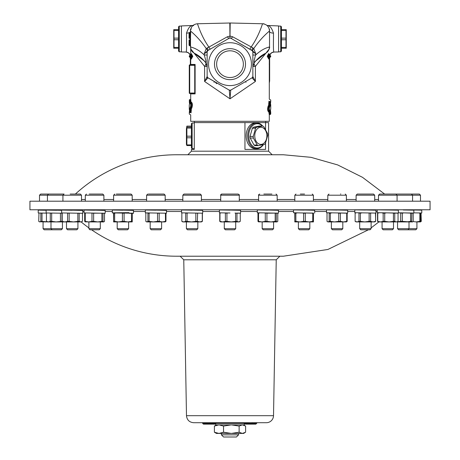 <?xml version="1.0" encoding="UTF-8"?>
<svg xmlns="http://www.w3.org/2000/svg" width="460" height="460" viewBox="0 0 460 460"><rect width="100%" height="100%" fill="white"/><g stroke="black" fill="none" stroke-linecap="round" stroke-linejoin="round"><path stroke-width="0.69" d="M61.634 210.335L50.997 210.053M104.512 213.314L105.173 213.273L105.173 210.415L88.883 210.007M165.968 213.256L166.468 213.221L166.468 210.364L150.173 209.961M240.258 213.204L240.258 221.358L238.608 221.927L236.963 221.358L236.963 213.204L240.574 213.175L240.574 210.318L224.284 209.909M202.394 213.227L202.693 213.198L202.693 210.341L186.403 209.938M132.336 213.302L133.48 213.244L133.48 210.387L117.191 209.984M82.466 213.325L82.783 213.296L82.783 210.439L66.493 210.03M46.138 210.255L43.079 210.076M252.862 58.569L252.862 62.33M252.862 66.395L252.862 60.352M252.436 77.556L252.425 77.567A1.432 1.432 0 0 0 252.862 76.538L252.149 77.774L230.713 90.148L229.287 90.148L207.564 77.556M207.356 50.939A4.289 1.299 40.6 0 0 206.247 48.57L204.194 53.82L207.839 50.554L229.287 38.168L230.713 38.168L229.287 38.168L207.851 50.548A1.432 1.432 0 0 0 207.138 51.784L207.138 76.538L207.851 77.774L229.287 90.148A1.432 1.432 0 0 0 230.713 90.148L243.484 82.777M207.299 47.736A4.289 1.006 -120 0 1 207.839 50.554L229.287 38.168A4.289 1.202 -120 0 1 227.292 36.806L206.247 48.57C201.566 41.774 196.397 35.983 190.745 31.199L190.699 31.217M207.138 62.33L207.138 55.05L204.269 54.964L204.194 53.82L207.138 51.784L207.851 50.548M190.699 47.115L190.745 47.018C195.385 48.208 199.893 50.859 204.269 54.964L205.925 61.082L205.838 62.928M207.138 66.395L207.138 77.13A1.432 1.328 0 0 0 207.673 78.165L207.851 77.774L218.534 83.938M207.851 77.774A1.432 1.432 0 0 1 207.138 76.538L204.608 81.483L230 98.814L255.392 81.483L252.862 76.538A1.432 1.432 0 0 1 252.149 77.774L252.327 78.165A1.432 1.328 -0 0 0 252.862 77.13L252.862 67.039L254.098 63.026L254.075 61.082L255.806 53.82L253.753 48.57A4.289 1.299 -40.6 0 0 252.643 50.939L255.806 53.82L252.862 51.784L252.862 76.538M186.484 415.69C186.967 419.963 189.347 422.303 193.631 422.711L266.369 422.711A7.147 7.147 0 0 0 273.516 415.69L186.484 415.69L183.764 259.796L276.236 259.796L279.87 256.22M368.437 229.787L327.917 249.464L283.383 256.22L176.617 256.22A150.046 150.046 0 0 1 91.563 229.787M88.883 227.895A150.046 150.046 0 0 1 81.138 221.927M216.637 64.158A13.363 13.363 0 0 1 236.681 52.589A13.363 13.363 0 0 1 236.681 75.733A13.363 13.363 0 0 1 216.637 64.158M173.742 48.237L173.742 29.658M178.555 29.658L174.012 29.658L174.012 48.237L178.555 48.237M178.555 30.469L174.012 30.469M178.555 38.134L174.012 38.134M178.555 39.761L174.012 39.761M178.555 47.426L174.012 47.426M179.268 38.95L179.268 26.088L178.555 26.801L178.555 51.094L179.268 51.807L179.268 38.95M207.138 54.441L207.138 58.569M208.564 64.158A21.436 21.436 0 0 1 240.718 45.597A21.436 21.436 0 0 1 240.718 82.725A21.436 21.436 0 0 1 208.564 64.158M252.862 51.784L252.149 50.548A1.432 1.432 0 0 1 252.862 51.784L253.213 51.52M230.713 38.168L252.16 50.554A4.289 1.006 120 0 1 252.701 47.736L232.708 36.806A4.289 1.202 -60 0 1 230.713 38.168M214.492 64.158A15.508 15.508 0 0 1 237.751 50.732A15.508 15.508 0 0 1 237.751 77.59A15.508 15.508 0 0 1 214.492 64.158M191.728 25.708L191.826 25.662A4.289 4.284 -151.1 0 0 192.987 25.467L181.412 25.932L181.412 51.968L186.196 52.032M273.803 52.032L278.587 51.968L278.587 25.932L267.001 25.461A4.289 4.284 -28.9 0 0 268.174 25.662L268.272 25.708M189.531 110.251L189.273 114.028L190.704 114.885L190.699 121.319L269.301 121.319L269.301 114.885L269.727 114.459L269.295 112.004L268.801 111.728L269.295 114.885M189.152 40.152L189.462 39.865L189.06 40.56L189.077 40.152L189.152 45.298L189.928 45.58A0.569 0.569 -90 0 1 190.503 46.155L190.498 39.836M190.498 38.536L190.658 32.148L189.945 32.723M190.658 46.155L189.462 45.58M190.486 45.943L189.922 45.132L189.928 45.58L189.416 45.58M189.462 39.865L190.658 39.295M189.365 39.865L189.934 39.865A0.569 0.569 90 0 0 190.503 39.295M189.353 34.592L189.054 35.04L189.1 33.005L190.658 32.148M190.089 32.723L190.089 38.439L190.658 39.008M190.089 38.439L189.439 38.439L189.439 32.723M189.462 38.439L189.922 38.439L189.922 38.059M189.462 32.723L189.922 32.723M269.968 56.655L269.968 57.546L269.341 56.298L268.473 56.298L269.554 58.437L269.98 56.551M269.554 58.437L268.732 58.897M269.341 56.298L269.98 54.884L269.968 55.942M269.98 56.051L269.554 54.165L268.473 56.298L267.22 56.298L268.726 59.001M269.048 58.449L267.898 56.298L269.048 54.148L269.554 54.165M269.98 57.017L270.158 57.017A0.569 0.569 0 0 0 270.727 56.442L270.727 56.154A0.569 0.569 0 0 0 270.158 55.585L269.98 55.585M190.952 58.449L191.268 59.116L192.78 56.298L192.102 56.298L190.952 58.449L190.446 58.437L190.032 56.655M190.02 56.551L190.02 57.718L190.658 56.298L191.527 56.298L190.446 54.165L190.032 55.056L190.658 56.298M190.02 54.884L190.032 56.154L190.02 54.884M190.032 56.442L189.273 56.442A0.569 0.569 0 0 0 189.842 57.017L190.02 57.017M190.446 54.165L191.268 53.705M190.032 56.154L189.273 56.154A0.569 0.569 0 0 1 189.842 55.585A0.569 0.569 0 0 0 189.273 56.154L190.02 55.585M190.509 64.521L190.135 64.871L190.509 64.446L190.474 64.825M189.704 93.455L194.304 93.455L194.304 93.029L189.273 93.029A0.431 0.431 0 0 0 189.704 93.455L189.704 65.303L194.304 65.303L194.304 64.871L189.704 64.871A0.431 0.431 0 0 0 189.273 65.303L189.704 65.303L189.704 64.871M194.304 93.455L194.735 93.121L194.304 93.029M194.563 93.501L195.115 93.886L194.735 93.121L194.735 65.211L194.304 64.871M189.273 65.303L189.273 93.029M194.304 65.303L194.735 65.211L195.115 64.446L194.563 64.825M269.048 54.148L268.732 53.486L267.22 56.298M190.273 64.871A0.431 0.431 0 0 0 190.699 64.446L190.699 58.443M270.727 101.465L270.727 100.033L269.295 99.176L269.301 58.443M252.862 55.05L255.731 54.964C260.107 50.859 264.615 48.208 269.255 47.018L269.301 48.622M252.327 78.165L255.392 81.483L255.392 66.395L269.186 49.013M190.814 49.013L204.608 66.395A7.147 3.323 141.6 0 0 205.959 63.112M190.699 54.159L190.699 48.628M192.78 56.298L191.274 53.596M269.192 104.581L268.209 105.938C267.346 108.709 267.438 110.664 268.485 111.809L269.755 111.268A0.431 0.408 44.4 0 0 269.87 110.969C269.14 110.153 269.077 108.755 269.675 106.777A0.431 0.408 -132.5 0 0 269.255 106.358C268.663 108.732 268.732 110.406 269.451 111.389M269.221 114.465L268.899 112.476M268.956 101.165L268.663 104.615L268.818 104.989L269.054 104.61M191.044 112.895L191.337 109.445L191.182 109.072L190.946 109.451M190.992 102.643L190.704 99.176L190.273 99.601L190.618 101.482A0.431 0.316 171.5 0 0 191.044 101.165M191.245 102.724L191.348 103.799M191.182 109.072A0.431 0.414 36.6 0 1 190.814 109.491L191.791 108.123C192.654 105.351 192.562 103.396 191.515 102.252L190.244 102.793A0.431 0.408 44.4 0 0 190.13 103.092C190.86 103.908 190.923 105.305 190.325 107.284A0.431 0.408 47.5 0 0 190.745 107.703C191.337 105.334 191.268 103.655 190.549 102.672A0.431 0.408 44.4 0 0 190.244 102.793L189.278 104.84M190.952 54.148L192.102 56.298L191.527 56.298L190.446 58.437M269.974 54.746L271.595 52.779L273.815 52.089C273.447 51.129 273.338 46.747 273.476 38.95L273.476 33.12A4.289 1.903 -0 0 1 269.52 31.82M252.701 47.736L253.753 48.57C258.434 41.774 263.603 35.983 269.255 31.199L269.301 31.337M273.476 33.12C271.912 28.462 270.147 25.978 268.174 25.662M269.629 64.124L269.629 58.42L269.629 64.13L269.203 64.107M191.826 25.662C189.848 25.984 188.083 28.468 186.524 33.12A4.289 1.903 180 0 0 190.48 31.82M186.524 33.12L186.524 38.95C186.668 46.742 186.553 51.123 186.196 52.083A4.289 4.284 -138.7 0 1 190.032 54.705M190.371 64.158L190.371 58.414L190.371 64.158M189.1 42.728L189.083 44.804L189.1 40.652L189.054 44.574L189.342 44.327M189.1 41.043L189.066 42.728M189.071 45.298L189.06 44.89L189.152 45.298M189.416 39.865L190.486 39.382L189.934 38.439A0.569 0.569 -90 0 1 190.498 39.008M189.347 37.254L189.06 37.519L189.066 35.408L189.342 35.892M189.1 36.599L189.06 37.519M189.066 38.151L189.439 38.439M189.152 33.005L189.152 38.151M189.054 35.046L189.1 34.741M189.1 33.005L189.1 34.879M189.491 112.642L189.784 109.911L190.21 110.09L190.21 109.48A0.431 0.414 37 0 0 189.784 109.911L189.526 110.308A0.431 0.414 -152.1 0 1 189.577 110.107A0.431 0.431 0 0 0 189.526 110.273L189.37 111.86A0.431 0.368 6.8 0 1 189.37 111.809L189.37 111.809A0.431 0.368 6.8 0 1 189.376 111.78A0.431 0.431 0 0 0 189.37 111.809L189.278 112.539L189.704 112.177M191.101 109.33L190.21 109.491A0.431 0.431 0 0 0 189.865 109.652A0.431 0.414 37 0 0 189.865 109.652L189.577 110.107A0.431 0.414 -152.1 0 1 189.583 110.09M189.974 112.579L190.21 110.09L190.923 110.09L190.618 112.579M190.762 109.491L191.348 110.262M191.095 102.672C192.153 103.655 192.245 105.328 191.371 107.703A0.431 0.408 -131.5 0 1 191.791 108.123M191.515 102.252A0.431 0.408 -135.8 0 1 191.4 102.551L191.233 102.614M190.325 107.284L189.29 109.48M189.273 109.221L189.273 104.84L190.13 103.092M189.876 103.212L189.796 102.62A0.431 0.42 -162 0 1 189.37 102.2A0.431 0.368 173.2 0 0 189.37 102.252L189.37 102.252A0.431 0.368 173.2 0 0 189.399 102.356M189.376 102.287L189.526 103.782L189.388 102.321M189.497 101.43L189.273 100.033L189.704 99.601L189.974 101.482A0.431 0.316 172.6 0 0 189.543 101.804A0.431 0.414 28.7 0 0 189.974 102.223L189.974 101.482L190.618 101.482L190.382 102.62A0.431 0.42 -160.6 0 1 190.498 102.637M189.37 102.223L189.29 101.574M190.992 102.614A0.431 0.414 30 0 0 190.566 102.223L189.796 102.632A0.431 0.431 0 0 1 189.37 102.252L189.278 101.528L189.704 101.884M270.474 110.256L270.721 112.596L270.215 111.406L269.934 112.004L270.457 112.257L270.63 111.86L270.123 110.843M270.727 112.596L270.727 114.028L270.457 112.257M269.962 112.004L270.296 114.459L270.727 114.028M269.295 112.004L269.571 111.4M269.629 111.406L270.192 111.406M270.618 111.751L270.066 109.923M269.33 112.004L269.934 112.004M269.675 106.777L270.727 104.84L270.727 109.221L269.87 110.969M268.772 111.441L268.6 111.51A0.431 0.408 -135.8 0 0 268.485 111.809M268.904 111.389C267.846 110.406 267.749 108.732 268.628 106.358A0.431 0.408 48.5 0 1 268.209 105.938M270.63 102.241A0.431 0.368 -173.2 0 1 270.63 102.252L270.716 101.534L270.296 101.896M270.468 103.81L270.474 103.753A0.431 0.414 27.9 0 1 270.423 103.954L270.423 103.954A0.431 0.414 27.9 0 1 270.417 103.971A0.431 0.431 0 0 0 270.474 103.787L270.721 104.84M270.63 102.2L270.474 103.753L270.215 104.15L269.79 103.977L269.79 104.57A0.431 0.414 -143 0 0 270.129 104.409A0.431 0.414 -143 0 0 270.135 104.409A0.431 0.414 -143 0 0 270.215 104.15L270.457 101.804M270.026 101.482L269.79 103.977L269.077 103.977L269.382 101.482M269.186 104.57A0.431 0.414 -143.4 0 0 268.818 104.989M268.651 103.799L269.209 104.581L269.79 104.581A0.431 0.431 0 0 0 270.135 104.409L270.423 103.954M189.388 38.439L189.922 38.439M234.899 40.589L252.643 50.939M232.708 36.806L230.069 36.047L227.292 36.806M229.971 37.979L230.19 23.236L229.81 23.236L229.971 37.979M245.007 81.897A4.289 1.208 60 0 1 246.031 82.254M213.969 82.254A4.289 1.208 -60 0 1 214.992 81.897L216.671 83.703M229.287 90.148L230 98.814L230.713 90.148M207.103 66.395L204.608 66.395L204.608 81.483L207.673 78.165M205.016 61.502L192.694 52.032M252.896 66.395L255.392 66.395A7.147 3.323 38.4 0 1 254.041 63.112M267.283 52.055L254.984 61.502M254.167 62.922L254.098 63.026C257.445 58.569 261.332 55.298 265.753 53.216L267.047 52.267M191.164 28.698L190.888 29.618M210.18 49.203L208.846 47.012C204.315 40.606 200.571 32.993 197.61 24.167L197.662 24.075M262.418 24.075L262.39 24.167C259.428 32.993 255.685 40.606 251.154 47.012L249.82 49.203M245.007 422.711A0.713 0.713 0 0 0 244.289 423.424L244.289 424.856L215.711 424.856L215.711 423.424L244.289 423.424L245.145 424.137L255.375 424.137L255.725 423.568L254.294 423.568L253.724 424.137L254.294 423.568L252.327 423.568L253.155 424.137M253.724 424.137L252.862 423.568L253.724 424.137M252.293 422.711L252.862 423.28L254.294 423.568M244.306 423.28L252.862 423.568M255.921 424.137L255.375 424.137L256.565 423.568L254.294 423.28L254.863 422.711M251.505 422.711L252.327 423.568L244.289 423.568M256.076 422.711L255.725 423.28L256.565 423.28L257.209 422.711M243.426 422.711L244.289 423.28M256.565 423.28L256.565 423.568M203.418 424.137L202.848 423.568L203.418 424.137L206.275 424.137L205.706 423.568L202.848 423.568L202.279 422.711M209.421 424.137L209.996 423.568L209.421 424.137L206.563 424.137L207.138 423.568L206.275 424.137L205.137 422.711M202.848 423.28L207.138 423.28L207.707 422.711M215.694 423.28L207.138 423.568L209.996 423.28L210.565 422.711M216.574 422.711L215.711 423.28M206.845 424.137L214.855 424.137L215.711 423.568L209.996 423.568M230 209.777L29.934 209.777L29.934 201.204L430.065 201.204L430.065 209.777L230 209.777M75.382 194.057A150.046 150.046 0 0 1 176.617 154.761L283.383 154.761L311 157.326L337.68 164.927L362.503 177.318L384.617 194.057M277.777 213.181L277.794 221.358L277.029 221.927L276.264 221.358L276.264 213.204L278.455 213.152L278.455 210.295L262.165 209.886M278.455 213.152L257.307 212.796L257.307 209.938L262.165 209.823M267.881 210.117L257.307 209.938M276.351 213.089L266.926 213.204L266.926 221.358L271.055 221.927L277.029 221.927M274.574 213.055L276.264 213.204M275.183 213.204L275.183 221.358L271.055 221.927L274.419 221.927M264.293 212.928L266.926 213.204M265.27 213.204L265.27 221.358L261.907 221.927L258.543 221.358L258.543 213.204L259.825 212.859M258.33 212.802L257.968 213.204L258.543 213.204M257.968 213.204L257.968 221.358L258.733 221.927M258.451 221.841L271.055 221.927M257.968 221.358L258.543 221.358M265.27 221.358L266.926 221.358M275.183 221.358L276.264 221.358M273.596 221.927L273.596 228.689L262.165 228.689L262.165 221.927M262.165 228.689L263.264 229.787L272.504 229.787L273.596 228.689M271.917 194.057L263.844 194.057M347.104 213.141L347.674 213.106L347.668 210.249L331.378 209.84M347.674 213.106L326.519 212.744L326.519 209.886L331.108 209.777M337.094 210.07L326.519 209.886M346.242 213.055L346.708 213.204L346.708 221.358L343.545 221.927L346.386 221.927L347.168 221.358L347.168 213.204L337.094 212.928M346.708 213.204L347.168 213.204M337.525 212.928L338.75 213.204L338.75 221.358L334.529 221.927L343.545 221.927L340.383 221.358L340.383 213.204L341.136 212.974M338.75 213.204L340.383 213.204M328.641 212.802L329.141 213.204L329.141 221.358L328.084 221.927L334.529 221.927L330.309 221.358L330.309 213.204L331.919 212.859M329.141 213.204L330.309 213.204M327.526 221.76L328.084 221.927L327.02 221.358L327.02 213.204L327.618 212.75M329.141 221.358L330.309 221.358M338.75 221.358L340.383 221.358M346.708 221.358L347.168 221.358M342.809 221.927L342.809 228.689L331.378 228.689L331.378 221.927M331.378 228.689L332.476 229.787L341.717 229.787L342.809 228.689M340.86 194.057L340.44 194.057M397.865 213.089L398.366 213.055L398.366 210.197L382.076 209.892M398.366 213.055L377.217 212.698L377.217 209.84L378.775 209.777M387.791 210.019L377.217 209.84M398.049 221.358L396.399 221.927L398.049 221.358L398.049 213.204L387.791 212.876M392.167 212.928L393.426 213.204L393.426 221.358L389.079 221.927L396.399 221.927L394.755 221.358L394.755 213.204L395.146 212.974M393.426 213.204L394.755 213.204M381.898 212.802L383.168 213.204L383.168 221.358L380.466 221.927L389.079 221.927L384.727 221.358L384.727 213.204L386.388 212.859M383.168 213.204L384.727 213.204M378.304 212.75L377.534 213.204L377.534 221.358L378.505 221.927L380.466 221.927L377.769 221.358L377.769 213.204L379.281 212.75M383.168 221.358L384.727 221.358M393.426 221.358L394.755 221.358M393.507 221.927L393.507 228.689L382.076 228.689L382.076 221.927M382.076 228.689L383.174 229.787L392.414 229.787L393.507 228.689M383.697 194.057L379.644 194.057L378.505 195.201L420.492 195.201L419.347 194.057L383.697 194.057M385.739 194.057L389.867 194.057M420.618 213.06L421.78 213.009L421.78 210.151L409.003 209.933M421.78 213.009L413.862 212.859M411.205 209.973L409.003 209.95M418.767 212.928L419.848 213.204L419.848 221.358L416.122 221.927L420.497 221.921L420.601 212.974L413.816 212.859M419.848 213.204L420.635 213.204M416.122 221.927L413.063 221.536M420.492 221.927L421.279 221.358L421.026 212.974M419.848 221.358L420.635 221.358M416.921 221.927L416.921 228.689L397.566 228.689L397.566 221.927M397.566 228.689L398.665 229.787L415.823 229.787L416.921 228.689M411.648 194.057L419.347 194.057L420.492 195.201L420.492 201.204L420.492 195.201M397.566 209.869L393.507 209.863M400.534 194.057L395.939 194.057L397.078 195.201L397.078 201.204M46.558 213.141L38.22 212.986L38.22 210.128L43.079 210.013M46.138 210.277L38.22 210.128M47.351 221.881L42.009 221.358L42.009 213.204L42.498 213.089M40.687 213.055L42.009 213.204M40.842 213.204L40.842 221.358L39.784 221.927L38.721 221.358L38.973 212.974M39.226 221.76L46.23 221.927M40.842 221.358L42.009 221.358M62.433 221.927L62.433 228.689L43.079 228.689L43.079 221.927M43.079 228.689L44.177 229.787L61.335 229.787L62.433 228.689M62.922 201.204L62.922 195.201L64.061 194.057L40.652 194.057L39.508 195.201L81.495 195.201L80.356 194.057L70.156 194.057M81.506 209.777L81.454 210.381M82.783 213.296L61.634 212.934M72.208 210.26L61.634 210.082L66.493 209.967M82.466 221.358L80.816 221.927L82.466 221.358L82.466 213.302L72.208 213.118M77.746 213.181L79.177 213.198L79.172 221.358L80.816 221.927L73.496 221.927L69.144 221.358L69.144 213.204L69.65 213.089M77.843 213.204L77.843 221.358L73.496 221.927L64.883 221.927L62.18 221.358L62.18 213.204L62.83 212.974M67.189 213.055L69.144 213.204M67.585 213.204L67.585 221.358L64.883 221.927L62.922 221.927L62.18 221.358M60.34 213.181L56.712 213.141L61.962 213.198L60.34 213.181L61.95 213.204L61.95 221.358L56.062 221.927L51.681 221.358L51.681 213.204L52.187 213.089M67.585 221.358L69.144 221.358M77.843 221.358L79.172 221.358M77.924 221.927L77.924 228.689L66.493 228.689L66.493 221.927M66.493 228.689L67.585 229.787L76.826 229.787L77.924 228.689M129.346 209.777L129.271 210.283M129.473 213.348C140.392 213.233 127.023 213.112 116.627 212.997C105.409 212.876 118.266 212.761 128.938 212.641M112.326 212.888L112.332 210.03L117.191 209.921M122.906 210.208L112.326 210.03M131.462 213.181L131.548 221.358L127.822 221.927L132.198 221.921L132.336 213.198L122.906 213.066M131.548 213.204L132.336 213.204M121.842 213.055L122.412 213.204L122.412 221.358L118.536 221.927L127.822 221.927L124.096 221.358L124.096 213.204L124.528 213.089M122.412 213.204L124.096 213.204M113.729 212.928L113.62 221.927L118.536 221.927L114.661 221.358L114.661 213.204L115.587 212.974M113.769 213.204L114.661 213.204M113.614 221.927L113.528 212.859M113.769 221.358L114.661 221.358M122.412 221.358L124.096 221.358M131.548 221.358L132.336 221.358M128.622 221.927L128.622 228.689L117.191 228.689L117.191 221.927M117.191 228.689L118.283 229.787L127.523 229.787L128.622 228.689M114.758 194.057L113.614 195.201L132.192 195.201L131.048 194.057L116.328 194.057M119.577 194.057L126.678 194.057M202.693 213.198L181.545 212.842L181.545 209.984L186.403 209.869M192.119 210.162L181.545 209.984M202.273 213.204L202.273 221.358L202.394 213.204L192.119 213.02M202.394 213.204L202.394 221.358L201.405 221.927L199.812 221.927L197.357 221.358L197.639 213.089M202.273 221.358L199.812 221.927L191.463 221.927L187.082 221.358L187.082 213.204L188.129 212.974M195.201 213.055L197.357 213.204M195.845 213.204L195.845 221.358L191.463 221.927L185.581 221.927M185.133 212.928L187.082 213.204M185.69 213.204L185.69 221.358L183.764 221.927L181.844 221.358L181.844 213.204L182.58 212.859M191.463 221.927L182.827 221.927L181.844 221.358L181.844 213.204L182.396 212.888M185.69 221.358L187.082 221.358M195.845 221.358L197.357 221.358M197.834 221.927L197.834 228.689L186.403 228.689L186.403 221.927M186.403 228.689L187.496 229.787L196.736 229.787L197.834 228.689M183.971 194.057L182.827 195.201L201.405 195.201L200.261 194.057L184.155 194.057M240.258 221.358L239.286 221.927L231.288 221.927L226.935 221.358L226.935 213.204L227.976 212.974M240.574 213.175L237.153 213.089M234.997 213.055L236.963 213.204M235.635 213.204L235.635 221.358L231.288 221.927L236.538 221.927M224.595 212.928L226.935 213.204M225.377 213.204L225.377 221.358L222.674 221.927L219.972 221.358L219.972 213.204L221.007 212.859M220.317 212.865L219.972 213.204M219.742 213.204L219.742 221.358L220.714 221.927L231.288 221.927M225.377 221.358L226.935 221.358M235.635 221.358L236.963 221.358M230 212.997L219.426 212.819L219.426 209.961L224.284 209.846M230 210.139L219.426 209.961M235.715 221.927L235.715 228.689L224.284 228.689L224.284 221.927M224.284 228.689L225.377 229.787L234.623 229.787L235.715 228.689M239.286 195.201L220.714 195.201A1.144 1.144 90 0 1 221.852 194.057L238.148 194.057C239.309 194.724 239.689 195.103 239.286 195.201L239.286 201.204M166.468 213.221L145.32 212.865M155.894 210.185L145.32 210.007L150.173 209.892M165.427 213.181L165.502 221.358L162.34 221.927L165.18 221.927L165.968 221.358L165.968 213.204L155.894 213.043M165.502 213.204L165.968 213.204M156.923 213.055L157.544 213.204L157.544 221.358L153.324 221.927L162.34 221.927L159.177 221.358L159.177 213.204L159.545 213.089M157.544 213.204L159.177 213.204M147.631 212.928L147.936 213.204L147.936 221.358L146.878 221.927L153.324 221.927L149.103 221.358L149.103 213.204L150.109 212.974M147.936 213.204L149.103 213.204M146.32 221.76L146.878 221.927L145.82 221.358L145.82 213.204L146.222 212.859M153.324 221.927L149.356 221.927M147.936 221.358L149.103 221.358M157.544 221.358L159.177 221.358M165.502 221.358L165.968 221.358M161.609 221.927L161.609 228.689L150.173 228.689L150.173 221.927M150.173 228.689L151.271 229.787L160.511 229.787L161.609 228.689M147.746 194.057L146.602 195.201L165.18 195.201L164.036 194.057L148.459 194.057M152.128 194.057L155.474 194.057M102.643 209.777L102.58 210.329M105.173 213.273L84.025 212.911L84.025 210.053L88.883 209.944M94.599 210.231L84.025 210.053M101.798 213.181L93.639 213.204L93.639 221.358L97.767 221.927L103.741 221.927L102.977 221.358L102.977 213.204L101.798 213.181L102.982 213.198L104.512 213.302L104.512 221.358L103.741 221.927M101.896 213.204L101.896 221.358L97.767 221.927L88.619 221.927L85.261 221.358L85.261 213.204L86.06 212.974M91.488 213.055L93.639 213.204M91.983 213.204L91.983 221.358L88.619 221.927L85.163 221.841M84.91 212.928L84.686 213.204L85.261 213.204M84.686 213.204L84.686 221.358L85.451 221.927M84.686 221.358L85.261 221.358M91.983 221.358L93.639 221.358M101.896 221.358L102.977 221.358M100.314 221.927L100.314 228.689L88.883 228.689L88.883 221.927M88.883 228.689L89.976 229.787L99.216 229.787L100.314 228.689M86.451 194.057L85.307 195.201L103.885 195.201L102.741 194.057L89.165 194.057M91.845 194.057L98.635 194.057M62.433 210.036L62.732 210.024M56.718 213.141L46.138 212.963L46.138 210.105L50.997 209.99M56.718 210.283L46.138 210.105M60.444 213.204L60.444 221.358M50.002 213.055L51.681 213.204M50.289 213.204L50.289 221.358L48.363 221.927L46.443 221.358L46.443 213.204L46.903 212.974M50.18 221.927L56.062 221.927L47.426 221.927L46.443 221.358L46.443 213.204L46.793 213.003M56.062 221.927L62.922 221.927M50.289 221.358L51.681 221.358M47.426 201.204L47.426 195.201L48.57 194.057L52.681 194.057M38.887 213.049L38.22 212.986M421.78 212.986L421.78 210.128L416.921 210.013M420.63 213.147L421.279 213.204M420.814 213.204L420.63 221.415M420.814 221.358L421.279 221.358M405.76 212.882L406.094 212.882M413.097 213.078L413.862 213.032L413.862 210.174L403.282 209.996M413.862 213.032L398.366 212.802M409.383 212.928L410.584 213.204L410.584 221.358L406.456 221.927L412.574 221.927L413.195 221.358L413.195 213.204L403.282 212.853M412.43 221.927L411.666 221.358L411.849 212.974M410.584 213.204L411.666 213.204M409.82 221.927L402.327 221.358L402.327 213.204L403.903 212.859M399.09 212.802L402.327 213.204M400.671 213.204L400.671 221.358L397.084 221.921M397.078 221.927L406.456 221.927M400.671 221.358L402.327 221.358M410.584 221.358L411.666 221.358M375.521 213.112L375.975 213.078L375.975 210.22L359.685 209.817M375.975 213.078L354.827 212.721L354.827 209.863L357.736 209.777M365.401 210.042L354.827 209.863M375.458 213.089L365.401 212.899M375.561 221.358L375.676 213.204L375.561 221.358L373.1 221.927L370.639 221.358L370.639 213.204L371.231 212.974M375.199 213.055L375.561 213.204M367.856 212.928L370.639 213.204M369.127 213.204L369.127 221.358L364.751 221.927L360.37 221.358L360.37 213.204L362.037 212.859M358.07 212.802L360.37 213.204M358.972 213.204L358.972 221.358L357.052 221.927L355.126 221.358L355.126 213.204L356.207 212.75M359.524 221.927L364.751 221.927L356.115 221.927L355.126 221.358L355.126 213.204L355.873 212.773M364.751 221.927L374.693 221.927L375.676 221.358L375.458 213.078M358.972 221.358L360.37 221.358M369.127 221.358L370.639 221.358M371.116 221.927L371.116 228.689L359.685 228.689L359.685 221.927M359.685 228.689L360.784 229.787L370.024 229.787L371.116 228.689M359.933 194.057L357.259 194.057L356.115 195.201L374.693 195.201L373.549 194.057L359.933 194.057M364.142 194.057L369.437 194.057M314.686 213.13L314.686 210.272L298.391 209.863M313.536 213.181L293.532 212.773L293.532 209.915L298.391 209.961M304.106 210.093L293.532 209.915M312.202 213.055L312.754 213.204L312.754 221.358L309.028 221.927L313.404 221.921L313.524 213.089L304.106 212.951M312.754 213.204L313.542 213.204M302.49 212.928L303.617 213.204L303.617 221.358L299.742 221.927L309.028 221.927L305.302 221.358L305.302 213.204L306.188 212.974M303.617 213.204L305.302 213.204M294.906 212.802L294.825 221.927L299.742 221.927L295.866 221.358L295.866 213.204L297.344 212.859M294.975 213.204L295.866 213.204M294.82 221.927L294.756 212.75M294.975 221.358L295.866 221.358M303.617 221.358L305.302 221.358M312.754 221.358L313.542 221.358M309.827 221.927L309.827 228.689L298.391 228.689L298.391 221.927M298.391 228.689L299.489 229.787L308.729 229.787L309.827 228.689M304.554 194.057L300.334 194.057M265.57 142.991L265.57 149.402L244.956 149.402L244.956 122.607L194.275 122.607L194.275 149.402L191.417 149.402L191.417 151.19L187.841 154.761M244.956 122.607L265.57 122.607L265.57 129.582M256.778 148.689L255.26 148.689A12.863 9.096 -90 0 1 251.85 147.752A12.863 9.096 -90 0 1 246.336 133.371A12.863 9.096 -90 0 1 255.26 122.964L256.778 122.964A12.863 9.096 90 0 0 247.848 133.371A12.863 9.096 90 0 0 253.368 147.752A12.863 9.096 90 0 0 256.778 148.689A12.863 9.096 90 0 0 263.39 144.653M265.57 122.607L268.582 122.607L268.582 151.19L191.417 151.19M258.549 143.773A8.573 6.06 90 0 0 266.823 134.636A8.573 6.06 90 0 0 257.088 129.07A8.573 6.06 90 0 0 258.549 143.773M258.307 145.642A10.287 7.274 -90 0 1 257.767 145.366A10.287 7.274 -90 0 1 257.243 145.032L253.391 138.052A10.287 7.274 -90 0 1 253.23 136.447L255.576 128.242A10.287 7.274 -90 0 1 256.484 127.242L262.683 126.011A10.287 7.274 -90 0 1 263.747 126.621L267.599 133.595A10.287 7.274 -90 0 1 267.755 135.205L265.408 143.411A10.287 7.274 -90 0 1 264.506 144.411L258.307 145.642L255.099 145.642A10.287 7.274 -90 0 1 254.029 145.032L257.243 145.032M254.029 145.032L250.183 138.052L253.391 138.052M262.654 126.011A12.863 9.096 90 0 0 256.778 122.964M263.143 144.71A12.144 8.59 -90 0 1 254.064 147.085A12.144 8.59 -90 0 1 249.774 129.927A12.144 8.59 -90 0 1 262.344 126.011M250.183 138.052A10.287 7.274 -90 0 1 250.021 136.447L252.367 128.242A10.287 7.274 -90 0 1 253.27 127.242L259.469 126.011L262.683 126.011M250.021 136.447L253.23 136.447M252.367 128.242L255.576 128.242M253.27 127.242L256.484 127.242M186.415 128.932L186.875 126.097L186.875 145.555L186.415 144.4L186.415 128.932M191.417 126.097L186.875 126.097M191.417 127.092L186.875 127.092M191.417 128.058L186.875 128.058M191.417 136.177L186.875 136.177M192.13 125.482L192.13 122.964L191.417 123.677L191.417 147.97L192.13 148.689L192.13 125.482M191.417 137.787L186.875 137.787M191.417 144.906L186.875 144.906M191.417 145.555L186.875 145.555M244.904 432.659L243.576 433.429L216.424 433.429L214.4 432.216L218.966 433.429L223.531 432.216L231.328 433.429L239.131 432.216L242.368 433.429L245.6 432.216L245.6 426.063L242.368 424.856L239.131 426.063L231.328 424.856L223.531 426.063L218.966 424.856L214.4 426.063L216.424 424.856M223.531 426.063L223.531 432.216M214.4 426.063L214.4 432.216M239.131 426.063L239.131 432.216M238.573 433.429L238.573 434.855L221.427 434.855L221.427 433.429M221.427 434.855L223.571 437L236.428 437L238.573 434.855M286.258 29.658L286.258 48.237M281.445 30.469L285.988 30.469L285.988 29.658L281.445 29.658M280.732 51.807L281.445 51.094L281.445 26.801L280.732 26.088L280.732 51.807L278.587 51.807M281.445 38.134L285.988 38.134L285.988 30.469M281.445 39.761L285.988 39.761L285.988 38.134M281.445 47.426L285.988 47.426L285.988 39.761M281.445 48.237L285.988 48.237L285.988 47.426M377.217 211.485L375.975 211.485M354.827 211.485L347.668 211.485M326.519 211.485L314.686 211.485M293.532 211.485L278.455 211.485M257.307 211.485L240.574 211.485M219.426 211.485L202.693 211.485M181.545 211.485L166.468 211.485M145.314 211.485L133.48 211.485M112.332 211.485L105.173 211.485M84.025 211.485L82.783 211.485M190.089 39.865L190.089 45.586M269.968 56.442L270.727 56.442A0.569 0.569 0 0 1 270.158 57.017M269.968 56.154L270.727 56.154M190.273 93.455L190.699 93.886L195.115 93.886L195.115 64.446L190.699 64.446M273.803 52.083A4.289 4.284 -41.3 0 0 269.968 54.705M189.347 39.865L189.077 40.152M189.439 45.58L189.439 39.865M189.715 109.871L190.745 107.703L191.371 107.703L190.285 109.48M190.382 102.62L189.796 102.62M270.284 104.19L269.255 106.358L268.628 106.358L269.715 104.581M269.238 104.57L269.79 104.57M207.138 423.568L205.706 423.568M81.495 199.502L85.307 199.502M103.885 199.502L113.614 199.502M132.192 199.502L146.602 199.502M165.18 199.502L182.827 199.502M201.405 199.502L220.714 199.502M239.286 199.502L258.595 199.502M277.173 199.502L294.82 199.502M313.398 199.502L327.808 199.502M346.386 199.502L356.115 199.502M374.693 199.502L378.505 199.502M259.739 194.057C258.618 194.666 258.233 195.046 258.595 195.201L277.173 195.201L276.029 194.057M328.952 194.057L327.808 195.201L346.386 195.201L345.241 194.057M295.964 194.057L294.82 195.201L313.398 195.201L312.254 194.057M192.97 52.285L194.246 53.216C198.668 55.298 202.555 58.569 205.907 63.026L207.138 67.039M183.764 259.796L180.13 256.22M378.862 221.927L371.116 227.895M181.412 26.088L179.268 26.088M181.412 51.807L179.268 51.807M190.48 46.057L190.48 46.857C190.917 49.697 191.705 51.474 192.849 52.175M190.48 32.286L190.48 29.405M190.699 93.886L190.699 99.176M269.646 58.408L269.64 80.868L269.301 83.064M190.026 54.746L188.405 52.779L186.185 52.089M190.359 64.802L190.354 58.408M189.054 45.183L189.054 44.522M189.06 40.273L189.06 40.917M189.1 35.385L189.1 37.645M189.06 38.053L189.06 37.145M190.791 109.48L190.21 109.48M189.278 109.221L189.526 110.279M189.796 102.632L190.773 102.936M190.273 99.601L189.704 99.601M270.716 112.527L270.296 112.165M270.721 109.221L269.755 111.268M270.721 101.465L270.474 103.787M268.899 104.73L269.209 104.581M251.614 78.085L251.959 77.884M269.727 114.459L270.296 114.459M267.243 52.089C267.651 52.089 270.21 47.771 269.52 46.857L269.52 29.405M267.864 51.376L267.622 51.687M230.19 23L197.466 23.759C193.206 24.259 190.883 26.645 190.48 30.912M191.032 29.089L191.199 28.606M193.257 25.743L193.729 25.38M264.017 23.793L230.149 23M269.52 30.912C269.123 26.645 266.794 24.259 262.533 23.759M273.516 415.69L276.236 259.796M215.711 423.424L214.992 422.711M273.596 209.777L273.596 210.18M258.595 195.201L258.595 201.204M277.173 195.201L277.173 201.204M342.809 209.777L342.809 210.134M327.808 195.201L327.808 201.204M346.386 195.201L346.386 201.204M393.507 209.777L393.507 210.088M378.505 195.201L378.505 201.204M43.079 209.777L43.079 210.174M40.652 194.057L39.508 195.201L39.508 201.204M61.634 212.94L61.634 210.082M66.493 209.777L66.493 210.128M77.924 209.777L77.924 210.323M81.495 195.201L81.495 201.204M117.191 209.777L117.191 210.082M128.622 209.777L128.622 210.277M113.614 195.201L113.614 201.204M132.192 195.201L132.192 201.204M197.834 209.777L197.834 210.226M182.827 195.201L182.827 201.204M201.405 195.201L201.405 201.204M235.715 209.777L235.715 210.203M220.714 201.204L220.714 195.201C220.323 195.08 220.702 194.695 221.852 194.057M145.314 212.865L145.314 210.007M161.609 209.777L161.609 210.255M146.602 195.201L146.602 201.204M165.18 195.201L165.18 201.204M88.883 209.777L88.883 210.105M100.314 209.777L100.314 210.3M85.307 195.201L85.307 201.204M103.885 195.201L103.885 201.204M50.997 221.927L50.997 228.689L52.095 229.787M50.997 209.777L50.997 210.151M409.003 221.927L409.003 228.689L407.905 229.787M412.574 201.204L412.574 195.201L411.43 194.057M371.116 209.777L371.116 210.111M356.115 195.201L356.115 201.204M374.693 195.201L374.693 201.204M309.827 209.777L309.827 210.157M294.82 195.201L294.82 201.204M313.398 195.201L313.398 201.204M265.725 122.607L265.725 121.319M194.275 122.607L194.275 121.319M194.275 122.964L192.13 122.964M194.275 148.689L192.13 148.689M268.582 151.19L272.159 154.761M243.576 424.856L244.904 425.621M278.587 26.088L280.732 26.088"/></g></svg>
